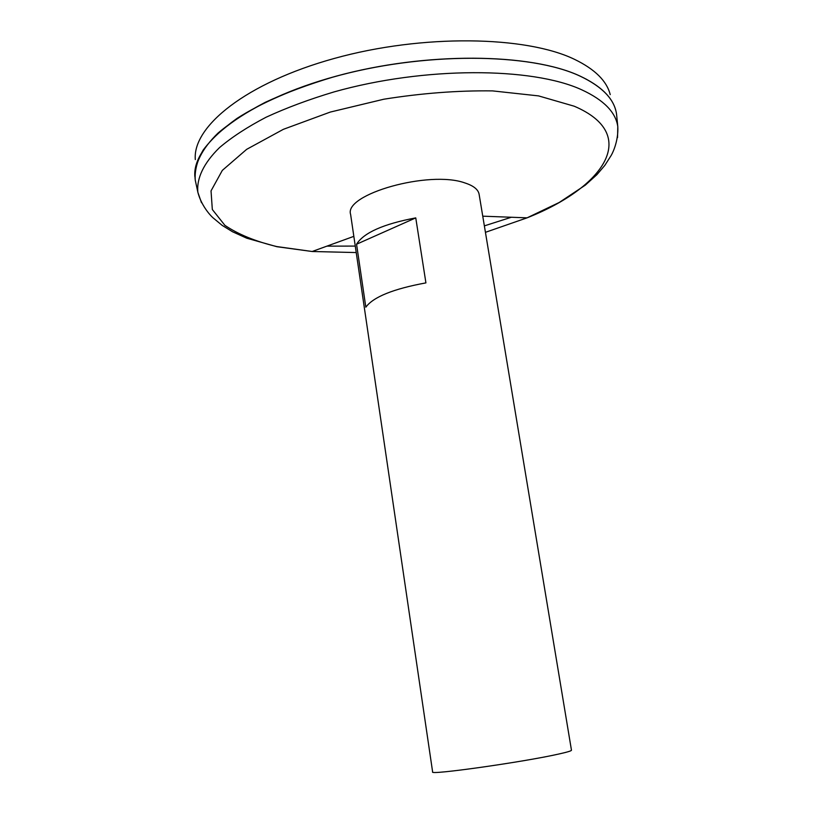 <?xml version="1.0" encoding="UTF-8"?>
<svg xmlns="http://www.w3.org/2000/svg" width="813" height="813" viewBox="0 0 813 813"><rect width="100%" height="100%" fill="white"/><g stroke="black" fill="none" stroke-linecap="round" stroke-linejoin="round"><path stroke-width="1.22" d="M464.924 182.945C473.532 185.73 478.257 189.52 479.121 194.317L571.468 750.216C571.509 750.866 567.281 752.147 558.775 754.027C523.775 762.015 428.603 775.439 432.628 771.954L350.616 214.439C343.564 194.297 429.325 169.978 464.924 182.945M415.758 217.884L425.921 282.883C393.268 288.9 373.238 296.999 365.83 307.202L356.561 244.225C363.696 232.752 383.421 223.971 415.758 217.884L356.561 244.225M195.933 183.291L195.242 180.09C194.561 170.588 197.183 160.608 203.108 150.151C210.994 139.531 222.295 128.952 237 118.413C261.359 102.834 293.818 88.658 331.602 77.489C422.099 51.636 530.411 52.54 580.258 76.219C602.392 86.747 614.486 99.379 616.549 114.115L616.874 117.377M195.1 178.718C194.175 164.561 201.665 148.931 218.097 133.017C230.658 122.417 246.369 112.194 265.241 102.336C285.739 92.865 308.473 84.41 333.421 76.961C423.593 51.585 530.706 52.703 580.208 76.188L586.59 79.339M194.866 176.675C191.878 144.104 246.309 100.7 336.186 76.168C425.9 51.514 531.235 52.957 580.248 76.178C600.675 85.832 612.555 97.357 615.868 110.741M195.313 159.582C192.417 126.503 246.014 82.824 334.367 58.424C422.567 33.892 526.214 35.772 574.761 59.461C594.984 69.308 606.813 81.026 610.217 94.613M356.216 252.558L312.151 251.502L276.745 246.563C255.516 241.42 238.229 234.347 224.906 225.353L212.325 209.51L211.034 190.872L222.325 170.384L246.685 149.328L283.391 129.318L330.281 112.072L383.838 99.216C421.469 93.221 457.709 90.446 492.556 90.893L538.541 95.893L574.232 106.218C641.03 134.653 603.937 187.508 527.068 217.843L485.442 232.325M201.482 202.732L197.884 192.356C196.461 178.565 203.484 163.261 219.54 147.58C231.857 137.133 247.386 127.011 266.105 117.224C286.491 107.814 309.153 99.369 334.102 91.899C424.295 66.402 532.119 66.9 581.712 89.796C603.734 99.969 615.766 112.245 617.789 126.594L617.545 137.57M511.347 217.254L484.365 225.872M355.271 246.085L326.938 246.136M482.759 216.177L527.068 217.843L559.202 202.488L585.289 185.171L596.874 174.693L604.811 165.405L611.193 155.425C613.591 151.36 618.541 139.49 617.789 126.594L616.549 114.115M353.838 236.359L312.151 251.502L276.867 246.705L246.725 238.189L232.508 231.746L222.101 225.333L212.986 217.782C209.449 214.642 201.106 204.866 197.884 192.356L195.242 180.09"/></g></svg>
